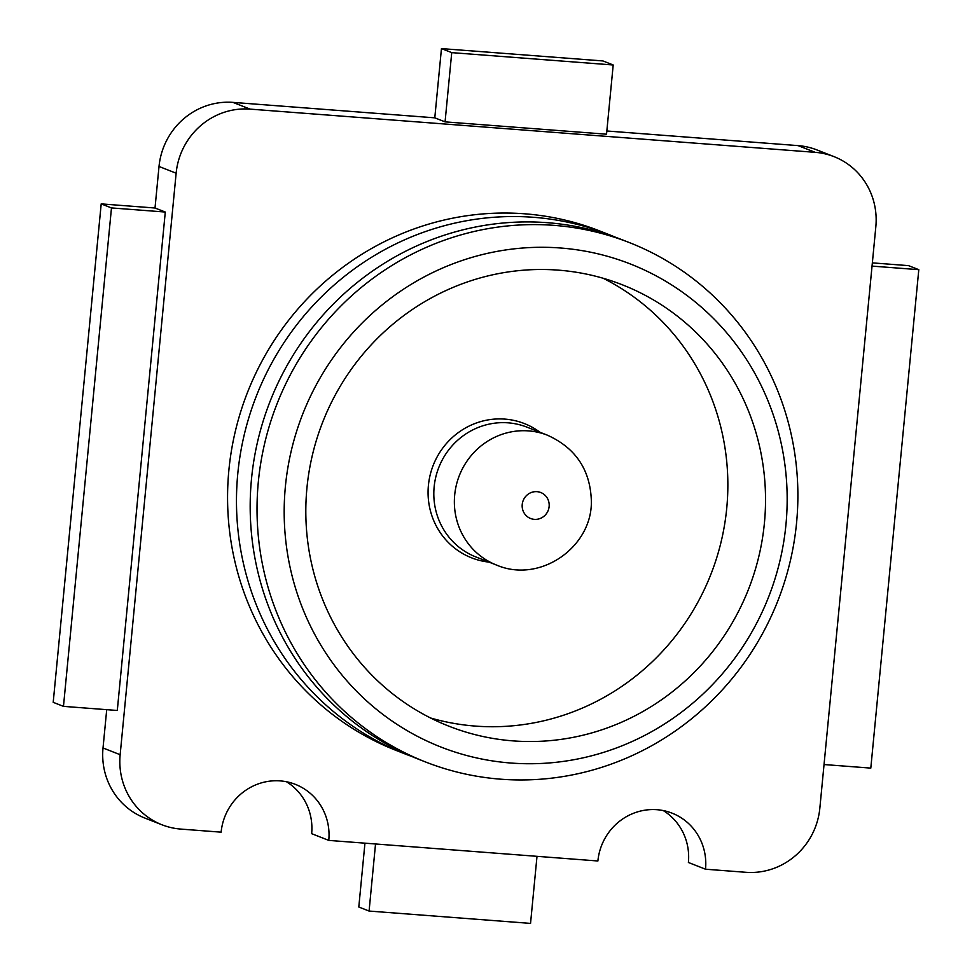 <?xml version="1.0" encoding="UTF-8"?>
<svg xmlns="http://www.w3.org/2000/svg" width="972" height="972" viewBox="0 0 972 972"><rect width="100%" height="100%" fill="white"/><g stroke="black" fill="none" stroke-linecap="round" stroke-linejoin="round"><path stroke-width="1.46" d="M441.458 48.6L434.788 117.831L445.067 121.865L606.528 134.209L613.198 64.99L602.919 60.944L441.458 48.6L451.737 52.634L613.198 64.99M606.844 130.989L798.085 145.618L815.216 152.337L250.083 109.119L232.952 102.388L434.788 117.831M663.244 810.563A55.793 53.812 111.4 0 1 688.395 862.48L705.526 869.211L745.889 872.297A69.741 67.275 111.4 0 0 819.833 808.218L875.833 226.719A69.741 67.275 111.4 0 0 834.049 156.65L816.917 149.931A69.741 67.275 111.4 0 0 798.085 145.618M872.346 262.877L908.528 265.635L918.795 269.681L872.042 266.097M364.95 843.161L358.802 907.01L369.081 911.056L375.532 843.975M250.083 109.119A69.741 67.275 -68.6 0 0 176.139 173.198L120.151 754.709A69.741 67.275 111.4 0 0 161.935 824.766A69.741 67.275 111.4 0 0 180.768 829.08L221.13 832.166A55.793 53.812 111.4 0 1 295.354 784.355A55.793 53.812 111.4 0 1 328.779 840.403L311.648 833.672A55.793 53.812 111.4 0 0 286.485 781.755M106.713 709.669L103.02 747.978A69.741 67.275 111.4 0 0 144.804 818.035L161.935 824.766M63.472 706.365L53.205 702.319L101.197 203.889L155.01 208.008L165.289 212.042L117.296 710.471L63.472 706.365L111.476 207.923L165.289 212.042M176.139 173.198L159.019 166.467L155.01 208.008M159.019 166.467A69.741 67.275 -68.6 0 1 232.952 102.388M824.049 764.539L870.803 768.111L918.795 269.681M834.049 156.65A69.741 67.275 111.4 0 0 815.216 152.337M328.779 840.403L597.889 860.985A55.793 53.812 111.4 0 1 672.102 813.163A55.793 53.812 111.4 0 1 705.526 869.211M411.788 756.459A278.976 269.086 -68.6 0 1 404.899 753.871L395.993 750.372A278.976 269.086 -68.6 0 1 228.882 470.132A278.976 269.086 -68.6 0 1 599.991 231.057L608.897 234.556A278.976 269.086 -68.6 0 1 615.713 237.338M603.187 278.271A237.132 228.724 -68.6 0 1 726.74 508.21A237.132 228.724 -68.6 0 1 430.475 717.956M489.038 562.12A72.135 69.583 -68.6 0 1 428.409 485.393A72.135 69.583 -68.6 0 1 469.889 425.687A72.135 69.583 -68.6 0 1 540.031 432.297M764.417 523.009A237.132 228.724 -68.6 0 1 448.979 726.218A237.132 228.724 -68.6 0 1 306.933 488.017A237.132 228.724 -68.6 0 1 622.372 284.808A237.132 228.724 -68.6 0 1 764.417 523.009M785.947 524.649A259.439 250.254 -68.6 0 1 510.883 763.032A259.439 250.254 -68.6 0 1 285.404 486.365A259.439 250.254 -68.6 0 1 560.467 247.994A259.439 250.254 -68.6 0 1 785.947 524.649M796.566 522.863A278.976 269.086 -68.6 0 1 425.457 761.939A278.976 269.086 -68.6 0 1 258.345 481.699A278.976 269.086 -68.6 0 1 629.455 242.623A278.976 269.086 -68.6 0 1 796.566 522.863M425.457 761.939L418.604 759.254A278.976 269.086 -68.6 0 1 251.493 479.014A278.976 269.086 -68.6 0 1 622.602 239.938L629.455 242.623M404.899 753.871A278.976 269.086 -68.6 0 1 237.788 473.631A278.976 269.086 -68.6 0 1 533.555 217.303A278.976 269.086 -68.6 0 1 608.897 234.556M537.006 856.32L530.542 923.4L369.081 911.056M445.067 121.865L451.737 52.634M101.197 203.889L111.476 207.923M549.192 505.1A13.948 13.45 -68.6 0 1 535.037 519.388A13.948 13.45 -68.6 0 1 522.158 505.926A13.948 13.45 -68.6 0 1 535.608 491.638A13.948 13.45 -68.6 0 1 549.192 505.1M454.361 502.184A69.741 67.275 -68.6 0 1 454.689 494.979A69.741 67.275 -68.6 0 1 547.467 435.213L526.921 427.145A69.741 67.275 -68.6 0 0 434.144 486.911A69.741 67.275 -68.6 0 0 475.916 556.968L496.473 565.048A69.741 67.275 -68.6 0 1 454.361 502.184M103.02 747.978L120.151 754.709M496.473 565.048C540.918 584.16 593.613 545.851 591.292 499.438C589.87 469.233 575.266 447.825 547.467 435.213"/></g></svg>
